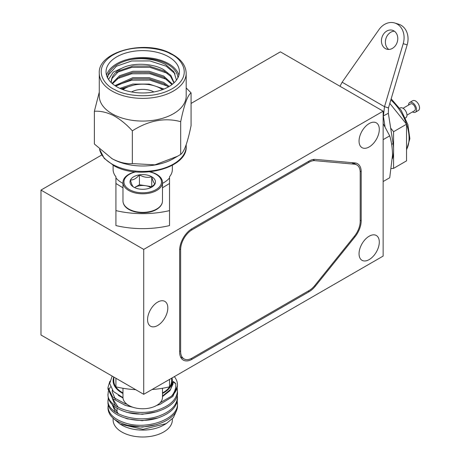 <?xml version="1.0" encoding="UTF-8"?>
<svg xmlns="http://www.w3.org/2000/svg" width="460" height="460" viewBox="0 0 460 460"><rect width="100%" height="100%" fill="white"/><g stroke="black" fill="none" stroke-linecap="round" stroke-linejoin="round"><path stroke-width="0.69" d="M40.974 190.078L143.727 249.4L383.14 111.176L383.14 256.082L143.727 394.312L40.974 334.989L40.974 190.078L101.746 154.991M191.078 103.419L280.393 51.853L383.14 111.176M143.727 394.312L143.727 249.4M369.173 236.216A14.317 8.268 -60 0 1 376.332 235.503A14.317 8.268 -60 0 1 378.528 246.98A14.317 8.268 -60 0 1 369.173 259.595A14.317 8.268 -60 0 1 362.014 260.308A14.317 8.268 -60 0 1 359.818 248.831A14.317 8.268 -60 0 1 369.173 236.216M369.173 123.556A14.317 8.268 -60 0 1 376.332 122.849A14.317 8.268 -60 0 1 378.528 134.326A14.317 8.268 -60 0 1 369.173 146.941A14.317 8.268 -60 0 1 362.014 147.648A14.317 8.268 -60 0 1 359.818 136.177A14.317 8.268 -60 0 1 369.173 123.556M157.694 302.099A14.317 8.268 -60 0 1 164.852 301.392A14.317 8.268 -60 0 1 167.043 312.863A14.317 8.268 -60 0 1 157.694 325.484A14.317 8.268 -60 0 1 150.529 326.192A14.317 8.268 -60 0 1 148.339 314.721A14.317 8.268 -60 0 1 157.694 302.099M354.959 236.883A17.635 10.183 120 0 0 361.192 220.811L361.192 171.787A17.635 10.183 120 0 0 357.541 163.714A17.635 10.183 120 0 0 354.959 162.92L315.359 159.384A17.635 10.183 120 0 0 309.12 161.052L192.107 228.608A17.635 10.183 120 0 0 179.636 250.205L179.636 352.032A17.635 10.183 120 0 0 183.293 360.105A17.635 10.183 120 0 0 192.107 359.237L309.12 291.674A17.635 10.183 120 0 0 315.359 286.149L354.959 236.883L354.229 236.457M180.82 357.472A17.635 10.183 120 0 0 181.464 357.426M354.309 163.478A17.635 10.183 120 0 0 353.993 162.834M360.197 172.368L360.197 221.386A16.226 9.367 -60 0 1 354.459 236.17L314.858 285.441A16.226 9.367 -60 0 1 309.12 290.524L192.107 358.081A16.226 9.367 -60 0 1 183.994 358.886A16.226 9.367 -60 0 1 180.636 351.457L180.636 249.63A16.226 9.367 -60 0 1 192.107 229.764L309.12 162.202A16.226 9.367 -60 0 1 314.858 160.666L354.459 164.203A16.226 9.367 -60 0 1 356.839 164.939A16.226 9.367 -60 0 1 360.197 172.368M112.269 404.639L118.283 413.753M112.269 398.239L118.283 407.353M112.286 390.201L112.24 391.897L115.368 399.199M156.664 405.438L160.103 404.328L172.828 396.451L177.48 385.882L177.48 384.916A34.753 20.067 180 0 1 171.488 396.181C174.817 392.184 176.226 387.947 175.714 383.473L173.265 381.472L170.591 389.453L162.478 396.025M122.987 397.664L113.378 391.483L109.71 383.502L112.159 376.084M131.847 406.876L125.35 405.392L112.631 398.584L107.973 389.085L107.973 387.51L109.848 381.334M177.255 388.297L177.48 392.282C178.664 407.824 147.01 419.1 125.35 411.792C114.235 408.129 108.445 402.695 107.973 395.485L108.249 391.494M177.255 394.697L177.48 398.682C177.014 406.605 171.218 412.752 160.103 417.128C138.443 425.845 106.789 416.012 107.973 401.885L108.249 397.894M177.255 401.097L177.48 405.082C178.664 420.624 147.01 431.9 125.35 424.591C114.235 420.929 108.445 415.495 107.973 408.284L108.249 404.294M177.48 403.506C178.664 419.048 147.01 430.324 125.35 423.016C114.235 419.353 108.445 413.919 107.973 406.709M177.48 397.106C177.014 405.03 171.218 411.177 160.103 415.553C138.443 424.264 106.789 414.437 107.973 400.309M108.462 390.707L110.417 386.9M177.48 390.707C177.014 398.63 171.218 404.777 160.103 409.153C138.443 417.864 106.789 408.037 107.973 393.909M171.488 396.181L160.143 402.736M127.058 404.3L125.35 403.817L112.631 397.009L107.973 387.51M174.369 376.619A34.753 20.067 180 0 1 177.48 384.916M122.975 393.478A29.624 17.106 180 0 1 113.102 380.73A29.624 17.106 180 0 1 113.804 377.033M171.977 377.999A29.624 17.106 180 0 1 172.356 380.73A29.624 17.106 180 0 1 162.478 393.478M175.714 383.473L173.265 382.317M118.243 395.324L123.01 398.026M162.478 396.595L169.941 390.707L173.132 383.669M125.775 405.519L133.216 407.353M156.561 405.496L157.17 405.289M112.378 390.322L112.251 391.494M112.24 398.297L115.368 405.599M125.775 411.918L127.483 412.47L142.238 414.31L157.17 411.688M112.24 404.61L115.368 411.999M125.775 418.324L127.483 418.87L142.238 420.71L157.17 418.088M125.775 424.724L127.483 425.27L142.238 427.11L157.17 424.494M113.81 418.813L120.077 424.097L142.962 429.364L166.25 423.591L173.351 417.697L176.513 410.728M113.102 418.215L113.102 419.894A29.624 17.106 0 0 0 142.726 437A29.624 17.106 0 0 0 172.356 419.894L172.356 418.853M113.81 377.033L113.81 380.73A28.922 16.698 0 0 0 122.975 392.926M162.478 392.926A28.922 16.698 0 0 0 171.649 380.73L171.649 378.189M120.077 424.097L121.779 425.08A29.624 17.106 0 0 0 163.679 425.08L166.25 423.591M117.053 408.244L117.053 412.804M115.926 378.258L115.926 386.837A70.541 40.727 0 0 0 135.729 389.695M151.984 389.539A70.541 40.727 0 0 0 169.533 386.837L169.533 379.408M169.533 210.599A70.541 40.727 180 0 1 142.726 213.653A70.541 40.727 180 0 1 115.926 210.599L115.926 225.572A70.541 40.727 0 0 0 142.726 228.631A70.541 40.727 0 0 0 169.533 225.572L169.533 183.488L162.478 187.795M131.543 91.96A16.226 9.367 180 0 1 153.91 91.96M162.455 89.648A25.254 14.582 0 0 0 142.726 84.168A25.254 14.582 0 0 0 122.998 89.648M162.478 183.373A29.624 17.106 0 0 0 169.533 177.911L169.533 176.761A29.624 17.106 0 0 0 172.356 169.475L172.356 165.307M169.533 177.911L169.533 183.488M122.975 187.795L115.926 183.488L115.926 210.599M115.926 183.488L115.926 177.911A29.624 17.106 0 0 0 122.975 183.373M113.102 165.307L113.102 169.475A29.624 17.106 0 0 0 115.926 176.761L115.926 177.911M150.052 171.816A19.751 11.402 180 0 1 162.478 182.407A19.751 11.402 180 0 1 156.693 190.469A19.751 11.402 180 0 1 135.171 192.941A19.751 11.402 180 0 1 122.975 182.407A19.751 11.402 180 0 1 128.76 174.346A19.751 11.402 180 0 1 135.407 171.816M149.603 171.862A18.779 10.844 180 0 1 156.009 189.618A18.779 10.844 180 0 1 129.45 189.618A18.779 10.844 180 0 1 129.45 174.282A18.779 10.844 180 0 1 135.849 171.862M151.087 187.49L155.02 183.85C153.933 183.321 152.835 180.952 151.725 176.755C147.666 177.939 143.566 177.307 139.432 174.852C136.459 178.382 133.457 180.113 130.433 180.05A12.725 7.348 180 0 1 139.432 174.852A12.725 7.348 180 0 1 151.725 176.755A12.725 7.348 180 0 1 155.02 183.85A12.725 7.348 180 0 1 151.725 187.145A12.725 7.348 180 0 1 146.021 189.048A12.725 7.348 180 0 1 133.728 187.145A12.725 7.348 180 0 1 130.433 180.05C131.525 184.207 132.624 186.57 133.728 187.145M151.725 176.755L151.725 186.662L139.432 184.759L139.432 174.852M150.897 187.582A11.023 6.365 0 0 0 145.578 185.708A11.023 6.365 0 0 0 134.935 187.358L134.55 187.582A11.023 6.365 0 0 1 134.935 187.358L139.432 184.759M122.975 388.263L122.975 397.359A19.751 11.402 0 0 0 135.171 407.893A19.751 11.402 0 0 0 156.693 405.421A19.751 11.402 0 0 0 162.478 397.359L162.478 388.263M186.179 73.289L186.179 95.985A43.453 25.087 180 0 1 175.139 112.694A43.453 25.087 180 0 1 113.787 114.695A43.453 25.087 180 0 1 99.274 95.985L99.274 73.289A43.453 25.087 180 0 0 113.787 92.006A43.453 25.087 180 0 0 160.482 96.186A43.453 25.087 180 0 0 186.179 73.289C185.886 65.372 180.924 58.851 171.287 53.739C145.722 39.18 97.531 51.532 99.274 73.289M186.179 87.94L191.078 92.874C187.651 95.122 184.19 104.713 180.699 121.647C164.726 117.426 148.609 120.491 132.348 130.841C126.448 124.321 120.123 119.203 113.367 115.489C106.685 112.257 100.355 110.854 94.38 111.268L99.274 92.138M171.977 84.577L163.679 77.251L149.143 72.484L132.882 72.479L120.077 76.63L112.47 83.76M173.949 82.909L170.516 76.234L163.679 70.851L149.143 66.085L132.882 66.079L119.261 70.702L111.929 78.562L111.268 81.943M176.473 80.092L173.868 71.656L165.657 64.572C155.457 59.225 143.871 57.54 130.887 59.524A35.27 20.361 180 0 1 166.221 63.514A35.27 20.361 180 0 1 177.957 77.7M162.736 89.545L161.138 88.768M133.406 85.198L121.095 88.895M168.4 86.917L163.679 83.645L149.143 78.879L132.882 78.879L115.69 86.106M167.342 73.249L149.92 67.321L131.692 67.384L116.656 72.49M175.128 73.79L166.221 66.206L149.92 60.927L131.692 60.984L116.42 66.228L108.198 75.106L107.537 77.769M108.508 79.419L113.304 72.093L124.246 67.114C135.297 62.52 153.318 63.595 163.679 69.638L170.913 75.503L174.116 82.754M112.062 83.415L119.485 75.756L132.882 71.271L149.143 71.271L163.679 76.038L172.471 84.186M114.942 85.617L132.882 77.671L149.143 77.671L163.679 82.438L169.211 86.445M119.853 88.349L132.882 84.071L149.143 84.071L164.03 89.033M125.994 87.831L121.842 89.2M167.342 86.049L149.92 80.12L131.692 80.184L116.656 85.29M167.342 79.649L149.92 73.721L131.692 73.784L116.656 78.89M191.078 92.874L191.078 125.62C187.651 142.387 184.19 151.978 180.699 154.393L173.454 158.648A43.453 25.087 180 0 1 113.787 159.62A43.453 25.087 180 0 1 112.004 158.648L94.38 144.02L94.38 111.268M107.502 77.7A35.27 20.361 180 0 1 130.887 59.524M124.246 67.114A31.458 18.164 0 0 0 111.268 81.817A31.458 18.164 0 0 0 111.308 82.719M177.64 156.227L154.922 164.841L132.348 163.593C126.448 164.03 120.123 162.621 113.367 159.373L111.504 158.355M106.542 75.25A36.679 21.177 180 0 1 130.531 58.73A36.679 21.177 180 0 1 167.158 62.911A36.679 21.177 180 0 1 178.917 75.25M132.348 163.593L132.348 130.841M180.699 154.393L180.699 121.647M167.158 55.999A36.679 21.177 180 0 1 179.406 71.794A36.679 21.177 180 0 1 157.717 91.12A36.679 21.177 180 0 1 118.295 87.59A36.679 21.177 180 0 1 106.047 71.794A36.679 21.177 180 0 1 127.742 52.463A36.679 21.177 180 0 1 167.158 55.999M383.14 123.625L389.712 135.849C391.5 141.645 392.437 148.091 392.518 155.181L389.712 177.75L383.14 181.539M383.14 139.644L389.712 135.849M405.363 117.996L405.8 117.743A5.641 3.26 -120 0 0 406.456 112.591A5.641 3.26 -120 0 0 402.017 107.824A5.641 3.26 -120 0 0 400.16 107.968L399.723 108.221M406.973 115.109L414.535 110.745A3.95 2.283 -120 0 0 414.989 107.14A3.95 2.283 -120 0 0 411.884 103.805A3.95 2.283 -120 0 0 410.584 103.902L403.023 108.267M415.38 112.211L418.37 110.486A5.641 3.26 -120 0 0 419.025 105.334A5.641 3.26 -120 0 0 414.586 100.567A5.641 3.26 -120 0 0 412.729 100.711L409.739 102.436A5.641 3.26 60 0 1 411.591 102.298A5.641 3.26 60 0 1 416.03 107.059A5.641 3.26 60 0 1 415.38 112.211A5.641 3.26 60 0 1 413.523 112.355A5.641 3.26 60 0 1 412.516 111.906M408.566 105.07A5.641 3.26 60 0 1 409.739 102.436M382.622 35.684A9.873 7.992 107.2 0 1 392.518 30.279A9.873 7.992 107.2 0 1 393.858 30.866A9.873 7.992 107.2 0 1 396.589 43.746A9.873 7.992 107.2 0 1 386.693 49.151A9.873 7.992 107.2 0 1 382.622 35.684M394.398 31.211A9.873 7.992 -72.8 0 0 386.578 36.904A9.873 7.992 -72.8 0 0 388.769 49.438M385.02 126.764L383.364 116.162L384.514 106.68L342.131 82.213L378.942 29.653A17.491 14.162 107.2 0 1 394.766 23L398.722 24.219A17.491 14.162 107.2 0 1 401.091 25.26A17.491 14.162 107.2 0 1 407.163 44.884L388.47 107.904L384.514 106.68L403.207 43.665L407.163 44.884M394.766 23A17.491 14.162 107.2 0 1 397.135 24.035A17.491 14.162 107.2 0 1 403.207 43.665M383.14 116.035L388.349 113.281L393.087 143.554A38.939 22.482 60 0 1 393.616 150.052A38.939 22.482 60 0 1 392.437 158.568M388.349 113.281L388.47 107.904M342.131 82.213L340.003 86.273M391.425 168.55L393.576 168.36L393.576 151.76M393.576 148.298L393.576 131.704L390.666 128.081M393.576 131.704L406.542 124.212L406.542 160.868L393.576 168.36M389.804 103.391L406.542 124.212M360.151 171.183L361.192 171.787M361.192 220.811L360.197 220.236M315.359 286.149L314.623 285.723M309.12 291.674L308.125 291.099M192.107 359.237L191.061 358.633M351.733 162.633L354.459 164.203M314.858 160.666L312.915 159.545M308.125 161.627L309.12 162.202M192.107 229.764L191.147 229.206M179.676 249.078L180.636 249.63M180.636 351.457L179.636 350.882M122.975 200.968A19.751 11.402 0 0 0 135.171 211.508A19.751 11.402 0 0 0 156.693 209.035A19.751 11.402 0 0 0 162.478 200.968C162.449 204.234 160.454 207.075 156.492 209.478C145.843 215.981 123.314 212.589 122.975 200.968L122.975 182.407M99.538 149.195L104.259 158.43L114.166 165.876C139.731 180.429 187.921 168.078 186.179 146.32A43.453 25.087 180 0 1 160.482 169.217A43.453 25.087 180 0 1 113.787 165.031A43.453 25.087 180 0 1 99.567 149.224M170.447 53.872C180.642 57.833 193.867 74.313 173.771 87.797C152.829 100.843 122.975 95.116 115.011 89.717C104.817 85.755 91.592 69.276 111.682 55.792C132.624 42.745 162.483 48.467 170.447 53.872M393.087 143.554L391.655 144.382M406.542 149.46A35.408 20.447 -120 0 0 409.078 138.247A35.408 20.447 -120 0 0 390.845 99.895M356.839 164.939L353.044 162.748M183.994 358.886L180.538 356.891M162.478 182.407L162.478 200.968M186.179 146.32L186.179 144.75M406.542 149.891L409.866 138.696L407.893 124.637L401.195 110.388L391.167 98.808"/></g></svg>
